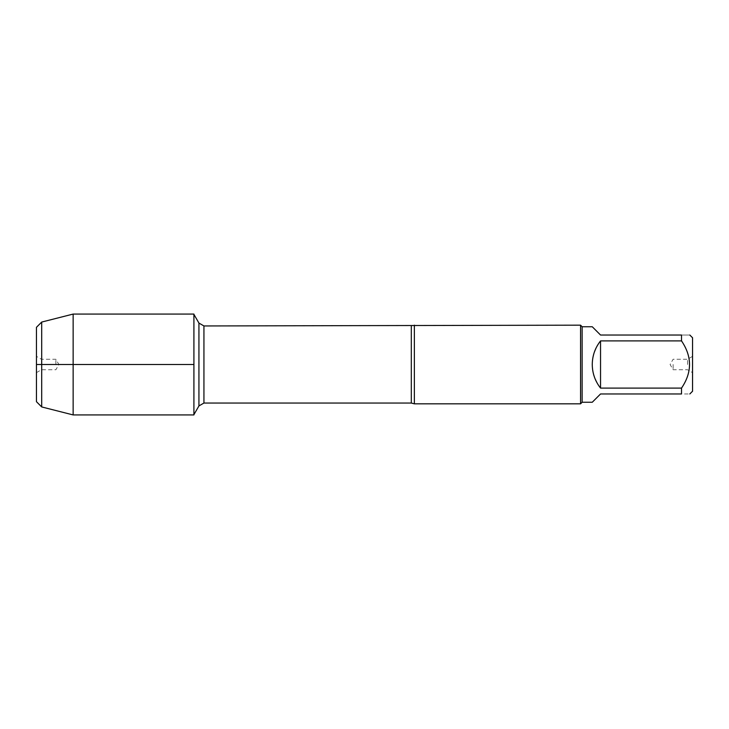<?xml version="1.0" encoding="UTF-8"?>
<svg xmlns="http://www.w3.org/2000/svg" width="729" height="729" viewBox="0 0 729 729"><rect width="100%" height="100%" fill="white"/><g stroke="black" fill="none" stroke-linecap="round" stroke-linejoin="round"><path stroke-width="0.55" stroke-dasharray="3.65 2.73" d="M414.364 403.83L414.364 325.17M193.914 314.071L193.914 414.929M580.566 325.17L580.566 403.83M673.131 364.5L673.131 369.749L673.131 364.5M687.547 364.5L687.547 359.251L687.547 364.5M692.55 364.5L692.55 372.637L692.55 364.5M692.55 391.236L692.55 337.764M592.258 402.253L600.541 393.97L681.524 393.97C692.176 393.97 692.176 393.97 681.524 393.97L681.524 388.101C692.176 372.382 692.176 356.645 681.524 340.899L681.524 335.03C692.176 335.03 692.176 335.03 681.524 335.03L600.541 335.03L592.258 326.747M600.541 388.101C589.606 372.364 589.606 356.636 600.541 340.899L600.541 388.101L681.524 388.101M600.541 340.899L681.524 340.899M582.134 326.747L582.134 402.253M73.137 314.071L73.137 414.929M41.699 322.063L41.699 406.937M36.45 401.688L36.45 327.312M55.869 364.5L55.869 359.251L55.869 364.5M41.453 364.5L41.453 359.251L41.453 364.5M36.45 364.5L36.45 356.363L36.45 364.5M411.311 325.954L411.311 403.046M203.938 403.046L203.938 325.954M692.55 356.363L687.547 359.251L673.131 359.251L670.097 364.5L673.131 369.749L687.547 369.749L692.55 372.637M36.45 372.637L41.453 369.749L55.869 369.749L58.903 364.5L55.869 359.251L41.453 359.251L36.45 356.363"/><path stroke-width="1.09" d="M414.364 325.17L414.364 403.83L580.566 403.83L580.566 325.17L203.938 325.954L203.938 403.046L198.935 405.925L198.935 323.075L198.935 405.925L193.914 414.628M689.807 335.03L692.55 337.764L692.55 391.236L689.807 393.97M600.541 393.97L592.258 402.253L582.134 402.253L582.134 326.747L592.258 326.747L600.541 335.03L681.524 335.03C692.176 335.03 692.176 335.03 681.524 335.03L681.524 340.899C692.176 356.645 692.176 372.382 681.524 388.101L681.524 393.97C692.176 393.97 692.176 393.97 681.524 393.97L600.541 393.97M600.541 340.899C595.11 347.833 592.349 355.697 592.258 364.5C592.349 373.303 595.11 381.167 600.541 388.101L600.541 340.899L681.524 340.899M600.541 388.101L681.524 388.101M193.914 414.929L193.914 314.071L73.137 314.071L73.137 364.5L36.45 364.5L193.914 364.5L73.137 364.5L73.137 414.929L193.914 414.929M41.699 322.063L36.45 327.312L36.45 401.688L41.699 406.937L41.699 322.063L73.137 314.071M414.364 403.83L411.311 403.046L411.311 325.954M411.311 403.046L203.938 403.046M203.938 325.954L198.935 323.075L193.914 314.372M582.134 326.747L580.566 325.17M582.134 402.253L580.566 403.83M41.699 406.937L73.137 414.929"/></g></svg>
